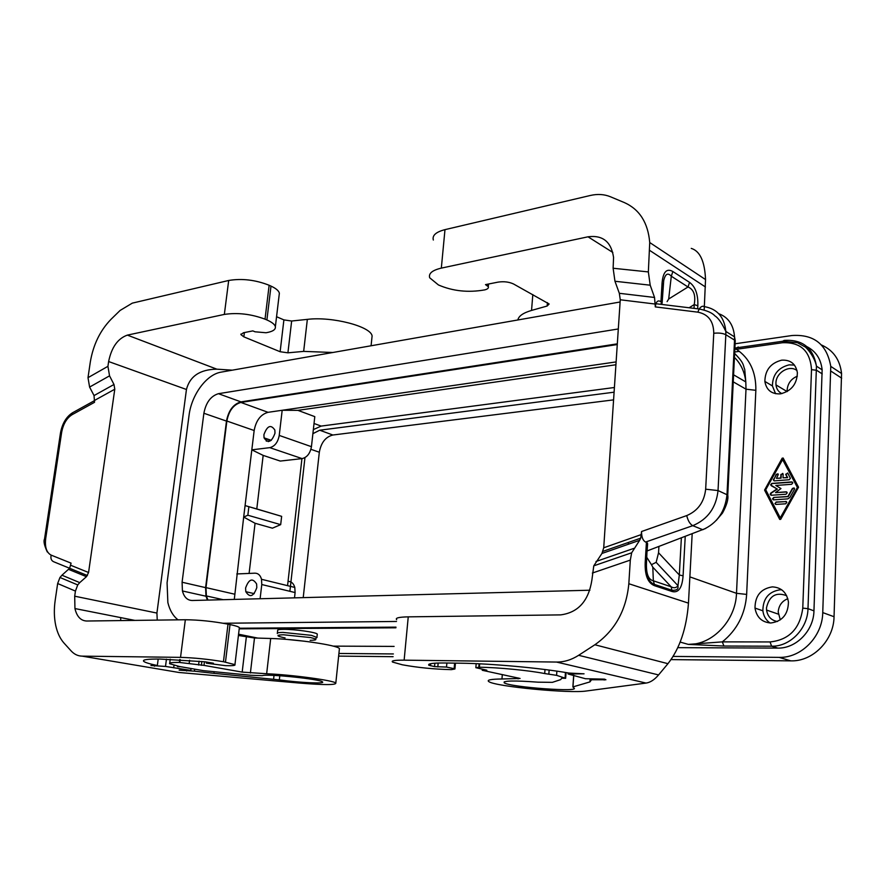 <?xml version="1.0" encoding="UTF-8"?>
<svg xmlns="http://www.w3.org/2000/svg" width="886" height="886" viewBox="0 0 886 886"><rect width="100%" height="100%" fill="white"/><g stroke="black" fill="none" stroke-linecap="round" stroke-linejoin="round"><path stroke-width="1.33" d="M677.812 647.655L777.753 648.098C796.082 648.652 813.669 630.788 813.957 610.842L822.142 369.85C820.945 359.063 815.906 351.343 807.024 346.703M739.367 351.343L734.693 351.997M277.384 633.08L277.683 630.478C277.207 629.758 279.112 629.381 283.398 629.337C294.296 629.16 316.402 632.283 317.288 634.099L317.232 634.586M239.22 628.838L395.898 627.809M333.236 646.127L394.104 646.403M772.315 586.875C760.852 588.725 755.082 595.791 754.994 608.084C756.655 617.354 761.938 622.326 770.831 622.991C782.305 621.374 788.175 614.375 788.44 601.993C786.757 592.435 781.374 587.396 772.315 586.875M781.762 589.832L780.09 589.788C768.694 591.593 762.957 598.593 762.879 610.797C763.555 616.025 765.925 620.089 769.989 622.98M781.673 360.17C770.698 363.027 765.094 370.115 764.862 381.423C766.379 390.039 771.518 394.192 780.278 393.882C791.287 391.213 796.979 384.17 797.378 372.762C795.827 363.891 790.589 359.694 781.673 360.17M794.454 365.087L789.116 364.855C778.185 367.668 772.614 374.689 772.404 385.919L775.582 393.716M764.607 490.013L782.183 458.173L783.169 458.084L798.552 487.222L780.688 519.351L779.702 519.406L764.718 490.412M734.826 349.217L736.454 349.294L736.742 347.821L738.282 346.991M777.753 648.098L771.606 646.204L723.917 646.038L722.323 641.874L688.3 644.388C712.211 645.152 735.79 620.588 736.499 593.321L689.873 576.886M620.1 301.993L221.212 372.12C206.504 374.357 191.454 394.846 189.028 415.49L167.077 582.811L167.864 602.58C169.735 610.266 173.113 616.025 178.008 619.835M239.286 628.229L395.964 627.133M223.294 623.257L396.507 621.463M207.413 600.099L205.984 596.223L205.596 587.628L226.473 421.094C228.51 410.495 233.339 404.082 240.959 401.879L617.309 343.846M618.306 328.961L218.465 393.694C210.835 395.976 205.973 402.488 203.88 413.253L182.084 582.235L182.427 590.962L205.984 596.223M589.899 590.22L192.184 600.498C187.311 600.331 184.066 597.153 182.427 590.962M628.329 544.248L628.451 542.442M781.873 393.617C778.44 391.889 776.479 388.987 775.981 384.912L775.926 383.084C775.914 372.607 789.703 364.379 797.046 370.636M787.189 391.534L787.145 389.818C787.82 383.317 791.209 378.776 797.334 376.185M673.127 656.426L779.104 657.368C801.154 658.165 822.452 636.646 822.751 612.591L830.769 366.394C826.915 344.355 813.968 334.066 791.929 335.528L735.092 343.779M338.917 653.458L393.373 653.946M821.488 344.986C833.272 350.225 839.961 359.727 841.567 373.504L834.047 616.722C833.792 640.478 812.717 661.676 790.821 660.856L671.045 659.605M338.64 656.116L393.107 656.681M143.742 660.336L143.621 661.255C142.391 659.671 147.884 658.94 160.078 659.051L205.02 661.798L213.404 663.226L206.349 663.193L225.753 665.674C232.597 665.851 235.654 665.508 234.934 664.644L223.449 661.731L228.012 624.154C213.183 621.352 198.962 619.879 185.34 619.746L86.673 621.02C80.77 620.743 76.849 616.59 74.945 608.56L74.701 596.2L75.432 591.084L77.735 584.926L79.74 582.623L61.954 575.213L69.629 568.28L71.068 563.142L51.155 555.123C46.537 552.654 44.721 547.138 45.695 538.555L61.632 432.446C63.194 424.084 66.671 418.17 72.076 414.703L94.525 402.31L94.038 395.577L89.597 387.071L88.002 377.669L90.294 362.097C93.196 344.82 100.118 330.533 111.071 319.259L120.097 310.454L132.313 303.134L228.688 280.474L224.346 314.419L127.362 335.118L216.871 369.174L232.331 370.171M79.74 582.623L86.451 576.675L68.643 569.399M127.362 335.118C117.783 338.518 111.547 347.323 108.624 361.543L107.937 366.328L109.543 375.841L113.984 384.48L114.781 389.22L88.567 572.5L86.451 576.675M223.449 661.731C208.498 659.228 194.2 657.777 180.534 657.368L82.11 656.138C77.879 656.039 74.214 654.289 71.09 650.878L64.058 643.136C60.115 638.706 57.346 632.825 55.729 625.483C54.079 617.642 53.902 609.214 55.209 600.176L57.656 583.531L59.96 577.484L61.954 575.213M120.695 617.597L120.717 620.577M82.11 656.138L178.883 672.463L299.546 683.073C324.077 685.077 336.171 685.066 335.816 683.062C333.789 680.459 292.336 674.811 266.653 673.748L242.177 672.109L204.013 665.386L204.467 661.731M266.653 673.748L270.695 638.485L254.492 637.986L238.423 635.483M270.695 638.485C296.301 639.116 337.477 645.241 339.427 648.563L339.316 649.593M177.577 666.183L203.415 670.658L250.672 675.265L262.367 675.675C266.586 673.548 320.632 679.152 322.471 681.888C325.749 683.97 299.379 682.707 279.334 679.894L279.799 675.73M177.521 666.649L180.201 666.704L169.647 663.725C168.894 662.783 172.139 662.351 179.382 662.44L179.758 659.538M204.013 665.386L179.382 662.44M194.632 669.473L194.411 671.167L179.138 670.148L190.811 670.392L190.999 668.919M194.411 671.167L213.914 673.338L214.124 671.643M279.334 679.894L213.914 673.338M190.811 670.392L165.505 666.427L150.941 665.519L157.343 665.53L158.195 659.04M154.485 666.217L154.585 665.486M165.505 666.427L166.446 659.14M143.621 661.255C144.795 662.44 149.369 663.858 157.343 665.53M396.684 619.679C395.045 617.996 398.899 617.055 408.247 616.855L560.65 614.884C578.193 612.58 588.603 600.974 591.881 580.075L593.775 565.833L601.937 553.462L639.637 540.305L640.7 538.156L641.553 531.522C641.508 536.982 642.848 540.493 645.573 542.055L647.4 542.963L647.256 545.422M556.463 662.052L646.038 683.073C650.302 682.475 654.477 679.761 658.564 674.933L578.624 655.308C571.514 659.86 564.127 662.108 556.463 662.052L404.138 660.159L408.247 616.855M428.957 664.267L428.868 665.264L434.55 666.604L446.522 667.069L454.13 668.675L454.928 668.985L451.373 669.639C434.195 669.24 417.86 667.623 402.333 664.788L392.587 662.075C390.903 660.735 394.746 660.103 404.138 660.159M428.868 665.264L428.791 665.209C427.661 663.636 433.11 662.894 445.115 662.994L460.775 663.204C491.176 663.536 540.15 667.989 568.945 673.061L584.051 673.814L568.07 673.991L568.147 672.928M504.289 681.755L504.212 682.829C510.38 687.292 583.187 692.542 573.552 687.769L572.965 686.894L589.932 681.91L591.538 679.75L605.924 679.772L604.485 679.141L585.469 678.731L568.07 673.991M504.212 682.829C502.894 680.647 514.168 680.426 538.024 682.176L552.366 682.353L560.694 679.617L561.658 678.233L565.656 678.322L566.065 672.574M646.038 683.073L586.31 691.002C569.709 693.66 495.274 686.506 488.862 681.633C486.436 680.005 490.8 679.119 501.952 678.986L520.082 678.466L482.239 670.281L486.835 670.215L475.837 667.69L479.415 667.224C498.408 667.457 528.909 670.425 544.702 673.559L556.585 675.342L565.656 678.322M482.239 670.281L482.327 669.207M548.888 673.637L549.143 670.071M544.702 673.559L545.001 669.528M591.538 679.75L591.593 678.864M454.13 668.675L454.618 663.127M446.522 667.069L446.876 663.016M578.624 655.308L594.86 644.764C614.962 630.666 626.28 610.321 628.827 583.73L630.311 560.096L631.674 552.786L639.637 540.305M691.257 248.39C700.018 251.059 704.78 261.448 705.533 279.566L704.182 309.912M692.176 533.76L688.466 603.133C686.55 628.462 679.706 648.652 667.944 663.68L594.86 644.764M658.564 674.933L667.944 663.68M441.328 268.115L588.016 236.806C602.735 234.879 611.262 241.756 613.566 257.438L613.123 268.248L614.962 281.261L650.202 285.192L648.353 271.924L649.726 242.531C648.031 222.785 639.626 209.484 624.497 202.639L610.41 196.747C604.252 194.233 597.541 193.812 590.298 195.485L444.982 229.64L441.328 268.115C432.279 270.252 428.392 273.475 429.688 277.783L438.448 284.96C452.779 291.151 468.207 292.79 484.731 289.888C487.588 289.157 488.784 288.083 488.308 286.676L485.506 284.616L498.076 282.125C503.857 281.272 508.996 281.892 513.503 283.963L549.154 303.998L547.16 306.013L531.545 310.432C523.172 312.891 518.609 316.069 517.867 319.968M487.754 284.173L487.61 285.746M433.332 240.017C432.08 235.443 435.956 231.977 444.982 229.64M650.202 285.192L654.544 297.463L655.297 306.899L655.895 303.721C656.914 301.162 658.331 300.365 660.136 301.318M688.012 286.986C693.771 289.39 695.842 295.248 694.236 304.562L697.836 305.792C698.201 294.517 695.444 286.71 689.552 282.379L688.012 286.986L671.3 276.222L668.686 299.003L688.012 286.986M661.875 302.536L662.994 284.052L662.052 283.199C663.049 271.88 666.66 267.993 672.873 271.537L671.3 276.222C667.789 272.379 665.264 273.874 663.703 280.685L662.108 303.167M663.226 284.672L662.595 290.553M683.084 575.8C682.176 587.839 678.554 593.088 672.208 591.549L671.134 586.787C673.869 588.359 676.151 587.994 677.978 585.679L679.318 574.992L683.084 575.8L685.232 536.407M658.918 546.44L658.553 552.775L656.149 562.344L677.978 585.679L678.023 587.518C678.011 589.456 676.073 590.397 672.197 590.331L654.4 584.395L653.336 580.795L652.805 567.184L671.134 586.787L653.336 580.795C648.441 579.688 646.149 573.907 646.448 563.474L647.4 542.963M656.149 562.344L651.454 564.681L652.805 567.184M667.092 301.628L668.686 299.003M614.962 281.261L619.336 293.299L620.255 299.778L603.72 547.781L601.937 553.462M734.394 342.782L735.247 340.689L734.527 340.102L727.007 494.632C725.169 511.643 717.084 523.338 702.753 529.717L692.752 525.675C707.726 519.384 716.154 507.689 718.037 490.567L705.666 489.194C704.237 502.019 697.924 510.823 686.728 515.586L641.553 531.522M705.799 528.399L646.913 551.026M651.454 564.681L646.558 556.995M726.874 496.525L727.749 495.064L718.037 490.567L725.833 334.709C722.799 333.202 718.767 332.726 713.762 333.28C713.629 321.253 708.324 314.22 697.825 312.16L699.209 308.993C700.926 306.456 702.676 305.681 704.492 306.656C717.306 308.926 724.427 317.188 725.844 331.453L725.833 334.709L734.527 340.102L734.538 336.868C733.586 324.985 728.325 317.266 718.756 313.71M654.4 585.646L654.4 584.395C650.202 583.221 646.747 576.265 647.278 576.708L646.171 571.68L646.193 562.975L645.196 562.499C644.753 575.191 647.821 582.899 654.4 585.646L672.208 591.549M780.256 517.878L797.411 487.455L782.615 459.612L765.714 489.748L780.256 517.878L797.732 487.621L782.615 459.612M786.126 491.841L775.538 492.594L780.976 488.563L775.826 485.473L791.63 484.299L792.815 482.859L791.719 481.918L771.739 483.424L770.576 484.863L777.022 488.928L770.776 493.081L770.178 494.322L771.241 495.263L786.037 494.233L787.222 492.793L786.126 491.841L786.812 492.04M773.5 479.16L773.666 480.101L776.269 474.243L778.329 474.497L776.435 478.351L780.743 478.008L780.887 474.464L783.146 474.121L783.002 477.842L787.344 477.499L785.838 474.663M773.334 479.935L774.397 480.865L789.204 479.736L790.39 478.296L787.853 473.312L785.716 474.243M792.438 488.419L794.543 488.695L794.365 489.471L789.814 497.544L787.787 498.884L773.589 499.837L772.514 498.896L773.688 497.456L787.887 496.492L792.438 488.419L794.133 487.942M776.092 502.041L775.25 503.636L776.092 502.041L786.414 501.598M774.918 503.481L775.992 504.422L785.66 503.802L786.834 502.362L785.749 501.398M783.113 458.007L764.939 490.168M779.702 519.406L765.061 490.567M775.538 492.594L786.469 492.007M792.416 482.117L772.071 483.579L770.909 485.019L771.418 485.827L777.365 489.094L771.108 493.247L770.92 495.23M787.588 473.002L786.048 474.409M783.002 477.842L787.665 477.665L786.17 474.83M782.759 473.39L781.219 474.63L781.075 478.174L776.435 478.351M777.952 473.766L776.601 474.409L773.832 479.326M773.666 480.101L774.054 480.832M773.688 497.456L788.219 496.647L792.76 488.574M774.021 497.611L772.847 499.051L773.268 499.804M776.424 502.196L786.081 501.565M775.25 503.636L775.671 504.4M614.408 387.503L321.142 426.088L313.345 429.621M301.938 458.616L287.562 585.657M615.925 364.755L297.929 410.351L314.796 416.641L311.44 446.688C310.189 453.41 307.077 457.386 302.104 458.605L280.242 461.063L263.164 455.393L256.785 508.952L281.648 516.35L245.079 505.585L251.812 449.844L263.164 455.393M234.292 599.412L243.683 517.059L247.847 515.231L280.685 524.645L272.423 528.178L255.068 523.272L249.099 573.43M269.798 447.651C274.793 446.367 277.938 442.291 279.234 435.425L282.18 410.273L268.048 412.322C260.694 414.371 256.065 420.44 254.16 430.518L251.812 449.844L269.798 447.651L302.104 458.605M617.265 344.543L240.892 402.443C233.516 404.57 228.843 410.772 226.871 421.038L205.995 587.617L234.369 594.118M256.785 508.952L245.079 505.585L243.683 517.059L255.068 523.272M297.929 410.351L282.18 410.273L616.113 361.909M207.977 600.088L206.372 595.935L205.995 587.617M245.599 587.994L245.799 591.682C249.852 598.006 253.518 596.655 256.807 587.628L256.619 583.996C252.543 577.639 248.877 578.979 245.599 587.994M294.506 597.851L295.104 592.557L261.78 584.538L260.107 598.737M261.78 584.538L261.514 579.3C260.384 575.258 258.191 573.22 254.946 573.176L236.806 573.951M263.917 434.661L264.05 437.85C268.004 443.742 271.648 442.192 274.981 433.221L274.859 430.075C270.883 424.161 267.24 425.69 263.917 434.661M295.104 592.557L294.794 587.429C293.643 583.475 291.45 581.46 288.205 581.404M287.773 639.504L305.437 641.32M247.847 515.231L248.866 506.748M280.685 524.645L281.648 516.35M614.087 392.188L319.713 430.208L332.881 435.015L613.577 399.874M304.961 457.619L289.877 591.294M312.891 433.675L319.713 430.208M310.92 449.313L319.325 452.237L303.222 597.629M319.325 452.237C321.075 442.612 325.594 436.864 332.881 435.015M228.012 624.154L230.017 624.564C235.443 625.704 238.555 626.712 239.364 627.587L239.286 628.285M157.243 620.111L156.922 613.068L186.448 389.486C189.87 376.185 200.014 369.407 216.871 369.174M73.97 570.052L74.989 570.473M279.123 295.26L279.367 293.211C278.791 290.785 276 288.415 270.994 286.1L269.145 285.259C255.401 279.865 241.911 278.27 228.688 280.474M371.788 339.028L372.109 335.927C370.902 326.436 332.15 316.291 307.342 319.37L291.649 321.02L283.897 319.901L276.554 316.712M307.342 319.37L303.665 351.388L287.917 352.827L280.131 351.731L243.849 336.857L244.381 332.571M303.665 351.388L332.848 352.495M269.145 285.259L265.025 319.159L266.896 319.957C271.936 322.172 274.76 324.409 275.369 326.69C275.801 329.614 272.689 331.641 266.033 332.748L255.024 331.796L252.842 330.888L243.462 332.748L240.903 334.587L243.849 336.857M265.025 319.159C251.17 314.021 237.614 312.437 224.346 314.419M206.349 663.193L206.493 661.986M267.373 439.002L266.309 441.206M268.259 441.638L269.311 439.666M780.289 619.89L778.196 611.916C778.805 605.437 782.017 601.04 787.82 598.703M777.476 621.496C771.296 620.433 767.664 616.612 766.556 610.066L766.49 607.84C769.269 595.824 775.992 591.77 786.646 595.691M785.04 340.988L784.154 340.412C802.495 339.249 813.259 347.833 816.449 366.162L807.988 608.671C807.678 628.772 790.013 646.747 771.606 646.204L770.045 641.94L722.323 641.874C737.13 629.935 745.248 614.109 746.654 594.406L736.499 593.321L746.001 389.175L733.243 381.844M813.957 610.842L807.988 608.671L802.771 608.117C800.003 628.661 789.094 639.936 770.045 641.94M734.428 357.39C740.873 363.736 744.672 371.91 745.802 381.921L746.001 389.175L755.847 390.316C756.135 371.921 749.667 358.254 736.454 349.294L782.393 342.749C800.545 341.974 810.258 350.945 811.51 369.661L816.538 370.248L822.241 373.914M723.917 646.038L688.3 644.388L680.182 642.084M257.782 638.086L238.578 634.21M755.847 390.316L746.654 594.406M811.51 369.661L802.771 608.117M784.154 340.412L782.659 341.254L782.393 342.749M822.142 369.85L816.449 366.162C814.533 356.172 805.717 346.714 804.809 346.747L797.455 342.694L782.659 341.254L734.882 348.054M240.959 401.879L218.465 393.694M226.473 421.094L203.88 413.253M205.596 587.628L182.084 582.235M830.88 371.101L841.678 378.167M822.751 612.591L834.047 616.722M779.104 657.368L790.821 660.856M88.567 572.5L70.758 565.29M242.177 672.109L246.33 637.078M250.395 672.995L254.492 637.986M179.825 662.451L180.19 659.561M189.183 663.404L189.582 660.236M198.597 665.054L199.084 661.144M201.377 665.342L201.864 661.443M186.625 671.001L186.713 670.303M273.586 679.219L274.018 675.409M173.678 667.822L173.999 665.364M556.585 675.342L556.884 671.156M479.415 667.224L479.703 663.813M478.783 667.213L479.071 663.791M604.186 680.027L604.241 679.13M589.932 681.91L590.142 678.831M572.965 686.894L573.774 675.287M437.806 666.937L438.16 663.027M430.518 665.763L430.707 663.68M434.55 666.604L434.86 663.182M428.791 665.209L428.868 664.323M592.357 573.043L630.311 560.096M613.123 268.248L648.353 271.924M588.016 236.806L612.824 252.466M705.411 286.953L649.693 250.417M547.426 302.635L547.16 306.013M532.818 294.595L531.545 310.432M688.466 603.133L628.827 583.73M697.825 305.847L697.67 308.804M645.196 562.499L646.415 542.365M662.052 283.199L660.934 301.816M689.552 282.379L672.873 271.537M689.131 307.763L694.236 304.562L694.026 308.361M681.367 537.88L679.318 574.992L658.553 552.775M663.204 284.993L662.617 290.254M661.299 302.048L661.045 304.341L661.31 302.06M603.72 547.781L641.364 534.546M713.762 333.28L705.666 489.194M697.825 312.16L655.297 306.899M620.255 299.778L655.463 304.075M595.99 561.491L633.833 548.39M686.728 515.586C687.957 520.713 689.972 524.08 692.752 525.675L645.573 542.055M655.895 303.721L699.209 308.993C707.072 310.598 712.278 312.891 714.847 315.837C718.181 317.808 721.846 323.013 725.844 331.453L734.538 336.868L735.247 340.689L727.749 495.064C728.502 499.239 726.741 505.241 722.478 513.072L716.209 520.47M647.633 543.805L646.348 560.384M501.952 678.986L502.307 674.567M518.1 678.897L518.177 677.945M619.336 293.299L654.544 297.463M321.142 426.088L314.032 423.475M311.44 446.688L279.234 435.425M226.871 421.038L254.16 430.518M240.892 402.443L268.048 412.322M285.07 637.898L283.509 637.588C276.144 635.915 276.122 634.974 283.454 634.775L310.576 637.566C317.753 639.26 317.609 640.179 310.144 640.334M277.329 633.534C276.864 632.825 278.769 632.46 283.044 632.416L311.473 635.351L317.033 637.51M225.476 662.097L230.017 624.564M180.534 657.368L185.34 619.746M75.432 591.084L57.656 583.531M74.701 596.2L156.922 613.068M108.624 361.543L186.448 389.486M113.984 384.48L94.038 395.577M114.781 389.22L94.824 400.262M109.543 375.841L89.597 387.071M44.555 538.865L60.458 433.088L61.632 432.446M72.076 414.703L72.353 412.876L76.185 410.761M47.301 551.967C44.289 545.488 43.359 541.158 44.544 538.965L45.695 538.555M51.155 555.123C50.369 558.701 51.432 561.004 54.334 562.023L69.64 568.269M107.937 366.328L88.002 377.669M291.649 321.02L287.917 352.827M283.897 319.901L280.131 351.731M270.994 286.1L266.896 319.957M762.879 610.797L754.994 608.084M772.404 385.919L764.862 381.423M733.586 374.811L745.802 381.921L744.738 369.462C742.889 364.999 744.605 363.57 734.627 353.436M830.769 366.394L841.567 373.504M87.426 575.546L69.629 568.28M335.816 683.062L339.427 648.563M170.234 659.195L169.724 663.16M565.456 672.474L565.069 677.945M476.181 663.658L475.871 667.402M572.877 686.927L573.685 675.265M454.928 668.985L455.437 663.138M488.54 284.018L488.308 286.676M705.533 279.566L649.726 242.531M603.023 551.336L640.7 538.156M593.775 565.833L631.674 552.786M775.981 384.912L787.111 391.579M206.372 595.935L223.194 599.7M271.282 440.342L264.05 437.85M254.249 593.653L245.799 591.682M294.794 587.429L261.514 579.3M234.934 664.644L239.364 627.587M74.945 608.56L134.849 620.399M77.735 584.926L59.96 577.484M60.481 432.944C62.264 423.563 66.217 416.874 72.353 412.876L94.802 400.461M372.109 335.927L371.079 345.773M279.367 293.211L275.369 326.69M315.449 639.005L316.955 637.156L317.288 634.099M240.981 334.022L240.903 334.587M766.556 610.066L778.273 614.109"/></g></svg>
